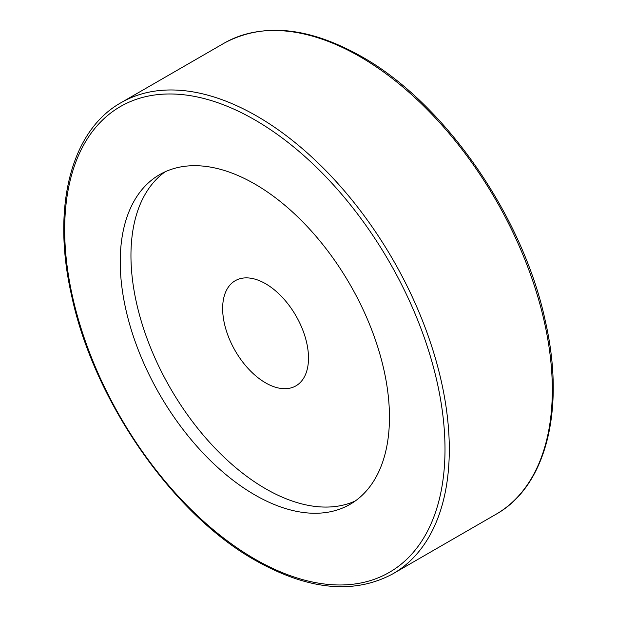 <?xml version="1.0" encoding="UTF-8"?>
<svg xmlns="http://www.w3.org/2000/svg" width="617" height="617" viewBox="0 0 617 617"><rect width="100%" height="100%" fill="white"/><g stroke="black" fill="none" stroke-linecap="round" stroke-linejoin="round"><path stroke-width="0.93" d="M355.245 500.989A190.375 109.911 60 0 1 265.572 488.726A190.375 109.911 60 0 1 142.704 325.853A190.375 109.911 60 0 1 165.171 171.773M254.844 184.036A190.375 109.911 60 0 1 379.208 351.798A190.375 109.911 60 0 1 350.032 504.351A190.375 109.911 60 0 1 254.844 494.919A190.375 109.911 60 0 1 130.472 327.157A190.375 109.911 60 0 1 159.656 174.611A190.375 109.911 60 0 1 254.844 184.036M265.572 283.72A60.705 35.046 60 0 1 305.23 337.214A60.705 35.046 60 0 1 295.929 385.856A60.705 35.046 60 0 1 265.572 382.849A60.705 35.046 60 0 1 225.915 329.355A60.705 35.046 60 0 1 235.224 280.712A60.705 35.046 60 0 1 265.572 283.72M495.991 514.293A271.966 157.019 -120 0 0 537.685 296.361A271.966 157.019 -120 0 0 360.012 56.702A271.966 157.019 -120 0 0 224.033 43.229C262.78 22.328 308.616 26.77 361.531 56.548C444.548 103.024 523.177 216.366 545.382 321.341C565.488 409.071 546.346 486.173 495.991 514.293L392.967 573.771A271.966 157.019 -120 0 0 434.661 355.839A271.966 157.019 -120 0 0 256.988 116.181A271.966 157.019 -120 0 0 121.009 102.707L224.033 43.229M254.844 559.064A268.935 155.268 -120 0 0 445.004 449.269A268.935 155.268 -120 0 0 254.844 119.899A268.935 155.268 -120 0 0 64.677 229.686A268.935 155.268 -120 0 0 254.844 559.064M121.009 102.707C70.654 130.827 51.512 207.929 71.618 295.659C93.823 400.634 172.451 513.976 255.469 560.452C308.384 590.23 354.22 594.672 392.967 573.771"/></g></svg>
